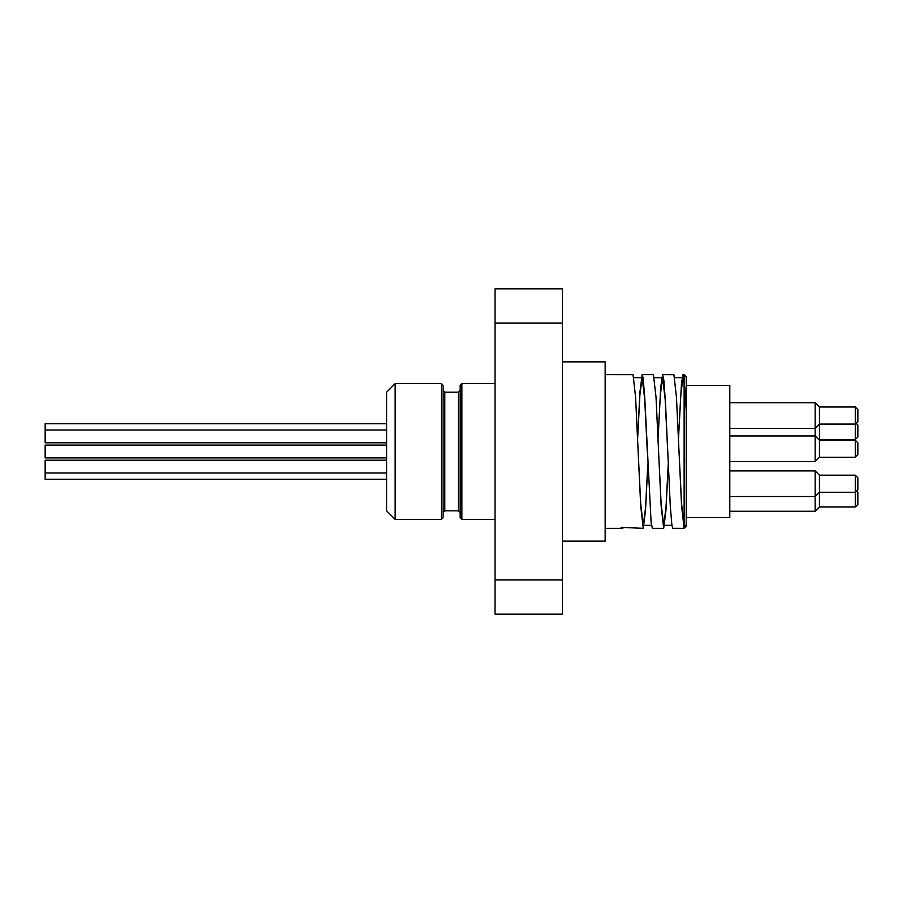 <?xml version="1.0" encoding="UTF-8"?>
<svg xmlns="http://www.w3.org/2000/svg" width="903" height="903" viewBox="0 0 903 903"><rect width="100%" height="100%" fill="white"/><g stroke="black" fill="none" stroke-linecap="round" stroke-linejoin="round"><path stroke-width="1.35" d="M857.85 448.768L857.85 442.797L855.288 440.235L855.288 457.302L857.85 454.751L857.85 448.768M857.85 454.751L855.288 457.302L819.439 457.302L819.439 440.235L855.288 440.235L857.85 442.797M855.288 439.547L819.439 439.547L819.439 424.071L855.288 424.071L857.85 421.509L857.85 409.556L855.288 406.993L855.288 439.547L857.85 436.984L857.85 425.031L856.089 423.27M819.439 406.993L815.161 402.727L815.161 428.338L819.439 424.071L819.439 406.993L855.288 406.993M855.288 506.989L819.439 506.989L819.439 492.259L855.288 492.259L857.85 489.697L857.85 477.743L855.288 475.181L855.288 506.989L857.85 504.427L857.85 492.474L856.462 491.085M819.439 475.181L815.161 470.914L815.161 496.526L819.439 492.259L819.439 475.181L855.288 475.181M729.793 428.338L815.161 428.338L815.161 461.58L819.439 457.302M729.793 496.526L815.161 496.526L815.161 511.256L819.439 506.989M678.48 438.756L681.472 383.482L683.04 374.666L684.124 378.899L686.257 410.481L686.257 525.343L686.257 517.656L729.793 517.656L729.793 385.344L686.257 385.344M605.157 528.334L622.81 528.334L621.095 527.363L643.252 528.334L640.701 505.827L635.588 397.173L633.037 374.677L605.157 374.666M623.33 527.363L622.81 528.334L622.81 527.363M637.597 438.756L639.934 392.049L642.168 374.677L643.128 378.007L644.731 397.264L651.119 522.566L652.384 528.334L663.694 528.334L661.131 505.827L656.029 397.173L653.433 374.666M647.823 464.244L645.532 510.161L643.252 528.323M658.039 438.756L660.703 387.443L662.61 374.666L663.897 380.648L665.5 403.043L670.286 506.131L671.888 525.151L672.825 528.323L684.124 528.334L681.573 505.827L676.46 397.173L673.909 374.677L662.621 374.666M668.254 464.244L665.974 510.161L663.694 528.323M679.022 451.5L681.573 503.705L684.124 525.343L686.257 525.343L686.257 526.201L684.124 528.334L684.124 381.721M683.086 374.666L684.124 374.666L684.124 378.899M686.257 517.656L686.257 410.944L684.655 386.507L683.04 377.646L680.76 395.04L678.492 439.005M667.712 451.5L665.161 399.284L662.61 377.657L660.33 395.04L658.05 439.005M647.282 451.5L644.719 399.284L642.168 377.657L639.888 395.04L637.608 439.005M668.243 463.995L665.962 507.96L663.694 525.343L661.131 503.716L658.58 451.5M647.812 463.995L645.532 507.96L643.252 525.343L640.701 503.716L638.139 451.5M686.257 410.481L686.257 376.799L684.124 374.666M495.036 579.974L495.036 614.13L562.479 614.13L562.479 579.974L495.036 579.974L495.036 323.026L562.479 323.026L562.479 288.87L495.036 288.87L495.036 323.026M562.479 579.974L562.479 323.026M386.619 423.755L45.15 423.755L45.15 442.809L386.619 442.809M386.619 445.1L45.15 445.1L45.15 457.9L386.619 457.9M386.619 460.191L45.15 460.191L45.15 479.245L386.619 479.245M495.036 519.372L461.873 519.372L461.873 383.628L460.169 385.344L460.169 517.656L461.873 519.372M460.169 512.543L458.453 510.827L444.795 510.827L443.091 512.543L443.091 390.457L443.091 517.656L443.091 385.344L441.386 383.628L441.386 519.372L395.153 519.372L395.153 383.628L441.386 383.628M443.091 517.656L441.386 519.372M395.153 383.628L386.619 392.173L386.619 510.827L395.153 519.372M562.479 541.134L605.157 541.134L605.157 361.866L562.479 361.866M444.795 510.827L444.795 392.173L443.091 390.457M444.795 392.173L458.453 392.173L458.453 510.827M729.793 470.914L815.161 470.914L729.793 470.914M819.439 440.235L815.161 435.968L729.793 435.968M729.793 461.58L815.161 461.58M729.793 402.727L815.161 402.727M729.793 511.256L815.161 511.256M642.168 374.666L653.467 374.666M683.04 377.657L674.823 377.657M662.61 377.657L654.382 377.657M642.168 377.657L633.94 377.657M671.911 525.343L663.694 525.343M651.481 525.343L643.252 525.343M386.619 430.009L45.15 430.009M386.619 472.991L45.15 472.991M495.036 383.628L461.873 383.628M458.453 392.173L460.169 390.457"/></g></svg>
